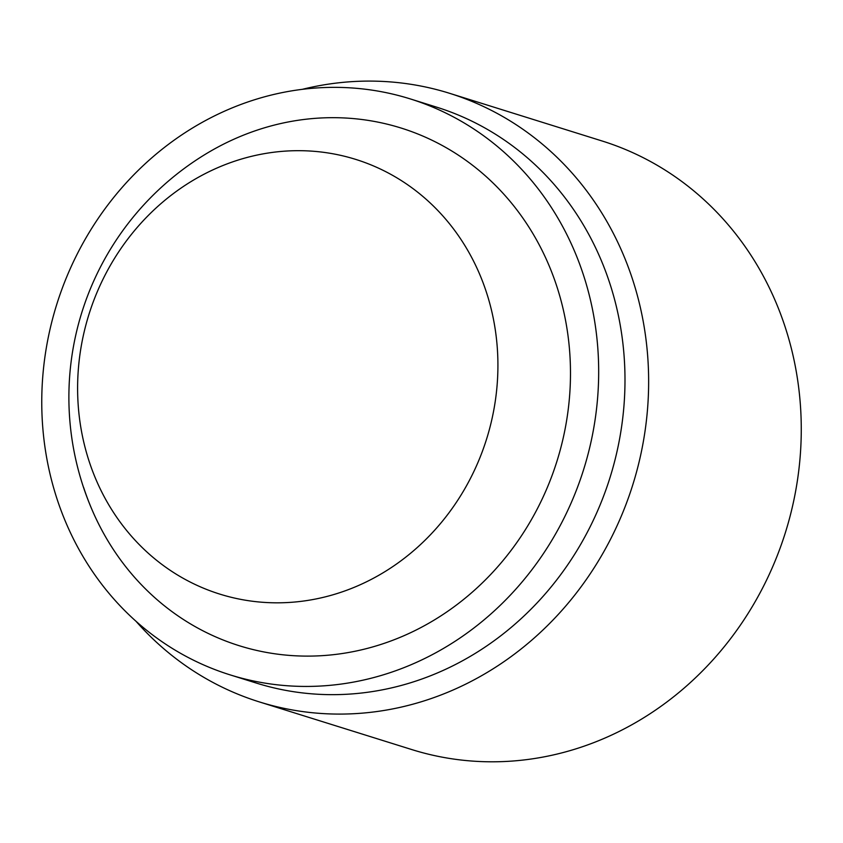 <?xml version="1.0" encoding="UTF-8"?>
<svg xmlns="http://www.w3.org/2000/svg" width="843" height="843" viewBox="0 0 843 843"><rect width="100%" height="100%" fill="white"/><g stroke="black" fill="none" stroke-linecap="round" stroke-linejoin="round"><path stroke-width="1.26" d="M89.095 461.205A227.726 208.358 -72.6 0 0 356.304 586.454A227.726 208.358 -72.6 0 0 486.432 292.3A227.726 208.358 -72.6 0 0 219.222 167.051A227.726 208.358 -72.6 0 0 89.095 461.205M83.636 487.475A271.193 248.127 -72.6 0 0 93.015 512.007A271.193 248.127 -72.6 0 0 413.618 631.259A271.193 248.127 -72.6 0 0 556.801 286.325A271.193 248.127 -72.6 0 0 204.733 154.648A284.66 284.66 0 0 0 93.015 512.007M230.181 674.895L256.493 683.115A301.741 276.082 -72.6 0 0 543.724 595.611A301.741 276.082 -72.6 0 0 609.763 283.216A301.741 276.082 -72.6 0 0 436.569 107.135L410.256 98.905A301.741 276.082 -72.6 0 0 123.025 186.408A301.741 276.082 -72.6 0 0 56.987 498.803A301.741 276.082 -72.6 0 0 230.181 674.895A301.741 276.082 -72.6 0 0 517.412 587.381A301.741 276.082 -72.6 0 0 583.451 274.997A301.741 276.082 -72.6 0 0 410.256 98.905M136.018 621.291A318.823 291.71 -72.6 0 0 259.286 701.892A318.823 291.71 -72.6 0 0 562.776 609.426A318.823 291.71 -72.6 0 0 632.556 279.36A318.823 291.71 -72.6 0 0 449.561 93.299A318.823 291.71 -72.6 0 0 302.331 89.326M259.286 701.892L411.911 749.606A318.823 291.71 -72.6 0 0 715.401 657.14A318.823 291.71 -72.6 0 0 785.181 327.073A318.823 291.71 -72.6 0 0 602.176 141.013L449.561 93.299"/></g></svg>

